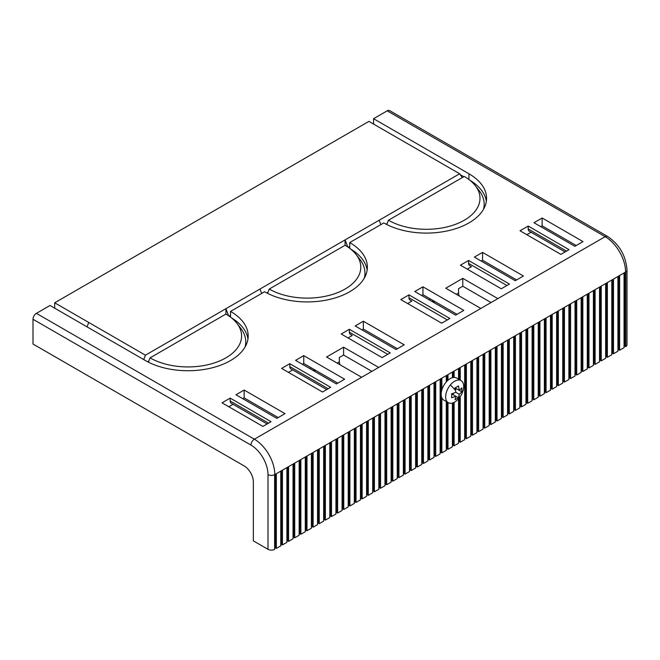 <?xml version="1.0" encoding="UTF-8"?>
<svg xmlns="http://www.w3.org/2000/svg" width="660" height="660" viewBox="0 0 660 660"><rect width="100%" height="100%" fill="white"/><g stroke="black" fill="none" stroke-linecap="round" stroke-linejoin="round"><path stroke-width="0.99" d="M379.153 220.234L459.64 173.761L368.915 121.382L54.697 302.8L145.423 355.179L379.153 220.234L380.845 224.614M349.742 246.502L348.332 247.31M345.081 239.902L347.803 246.955M387.197 223.459L386.017 224.136M459.64 173.761L462.322 177.581M491.048 302.552L462.784 286.234L458.543 288.684L458.543 293.007A4.818 2.78 60 0 0 459.368 296.06M526.82 234.704L531.069 232.254M540.788 226.644L542.149 225.86L542.149 217.998L583.019 241.593L574.843 246.312L533.973 222.717L542.149 217.998M576.205 245.52L542.149 225.86M467.222 269.115L471.471 266.665M481.189 261.055L482.551 260.271L482.551 252.4L523.421 275.995L515.245 280.714L474.375 257.12L482.551 252.4M516.607 279.931L482.551 260.271M625.754 346.682A4.818 2.78 0 0 0 627 344.817L627 270.097A4.818 2.78 0 0 1 625.754 271.969L625.754 346.682L624.739 346.096L624.055 346.492M33 319.258L250.965 445.096A24.082 13.901 60 0 1 267.993 474.589L267.993 549.31L253.349 540.854L253.349 481.866A13.002 7.507 -120 0 0 244.15 465.935L33 344.033L33 319.258A4.818 2.78 120 0 1 36.407 313.36L254.372 439.197L480.835 308.451L445.756 288.197L462.784 278.363L497.863 298.617L480.835 308.451M267.993 549.31A4.818 2.78 0 0 0 274.626 549.409L274.626 474.688A4.818 2.78 0 0 0 274.808 474.589L276.334 473.707L276.334 548.427L275.311 547.833L274.626 548.229M276.334 473.707L280.764 471.149L280.764 545.869L276.334 548.427M280.764 471.149L286.894 467.61L286.894 542.33L282.463 544.888L281.449 544.294L280.764 544.69M286.894 467.61L293.024 464.071L293.024 538.791L288.593 541.348L287.578 540.755L286.894 541.15M293.024 464.071L299.153 460.531L299.153 535.252L294.723 537.809L293.708 537.215L293.024 537.611M299.153 460.531L305.283 456.992L305.283 531.712L300.861 534.27L299.838 533.676L299.153 534.072M305.283 456.992L311.413 453.453L311.413 528.173L306.991 530.731L305.968 530.137L305.283 530.533M311.413 453.453L317.542 449.914L317.542 524.634L313.12 527.191L312.097 526.597L311.413 526.993M317.542 449.914L323.672 446.374L323.672 521.095L319.25 523.652L318.227 523.058L317.542 523.454M323.672 446.374L329.802 442.835L329.802 517.556L325.38 520.113L324.357 519.519L323.672 519.915M329.802 442.835L335.932 439.296L335.932 514.016L331.51 516.574L330.487 515.98L329.802 516.376M335.932 439.296L342.07 435.757L342.07 510.477L337.639 513.034L336.616 512.44L335.932 512.837M342.07 435.757L348.2 432.217L348.2 506.938L343.769 509.495L342.746 508.901L342.07 509.297M348.2 432.217L354.329 428.678L354.329 503.398L349.899 505.956L348.876 505.362L348.2 505.758M354.329 428.678L360.459 425.139L360.459 499.859L356.029 502.417L355.006 501.823L354.329 502.219M360.459 425.139L366.589 421.6L366.589 496.32L362.159 498.877L361.135 498.284L360.459 498.68M366.589 421.6L372.718 418.06L372.718 492.781L368.288 495.338L367.265 494.744L366.589 495.14M372.718 418.06L378.848 414.521L378.848 489.241L374.418 491.799L373.395 491.205L372.718 491.601M378.848 414.521L384.978 410.982L384.978 485.702L380.548 488.26L379.525 487.666L378.848 488.062M384.978 410.982L391.108 407.443L391.108 482.163L386.677 484.72L385.663 484.127L384.978 484.522M391.108 407.443L397.237 403.903L397.237 478.624L392.807 481.181L391.792 480.587L391.108 480.983M397.237 403.903L403.367 400.364L403.367 475.084L398.937 477.642L397.922 477.048L397.237 477.444M403.367 400.364L409.497 396.825L409.497 471.545L405.075 474.103L404.052 473.509L403.367 473.905M409.497 396.825L415.627 393.286L415.627 468.006L411.205 470.563L410.182 469.969L409.497 470.365M415.627 393.286L421.757 389.746L421.757 464.467L417.334 467.024L416.311 466.43L415.627 466.826M421.757 389.746L427.886 386.207L427.886 460.928L423.464 463.485L422.441 462.891L421.757 463.287M427.886 386.207L434.016 382.668L434.016 457.388L429.594 459.946L428.571 459.352L427.886 459.748M434.016 382.668L440.146 379.129L440.146 453.849L435.724 456.406L434.701 455.812L434.016 456.209M446.284 401.536L446.284 450.31L441.853 452.867L440.831 452.273L440.146 452.669M452.413 403.029L452.413 446.77L447.983 449.328L446.96 448.734L446.284 449.13M458.543 398.813L458.543 443.231L454.113 445.789L453.09 445.195L452.413 445.591M458.543 379.137L458.543 368.511L464.673 364.972L464.673 439.692L460.243 442.249L459.22 441.656L458.543 442.052M464.673 364.972L470.803 361.433L470.803 436.153L466.372 438.71L465.349 438.116L464.673 438.512M470.803 361.433L476.933 357.893L476.933 432.613L472.502 435.171L471.479 434.577L470.803 434.973M476.933 357.893L483.062 354.354L483.062 429.074L478.632 431.632L477.609 431.038L476.933 431.434M483.062 354.354L489.192 350.815L489.192 425.535L484.762 428.092L483.739 427.498L483.062 427.894M489.192 350.815L495.322 347.275L495.322 421.996L490.891 424.553L489.877 423.959L489.192 424.355M495.322 347.275L501.452 343.736L501.452 418.457L497.021 421.014L496.007 420.42L495.322 420.816M501.452 343.736L507.581 340.197L507.581 414.917L503.151 417.475L502.136 416.881L501.452 417.277M507.581 340.197L513.711 336.658L513.711 411.378L509.289 413.935L508.266 413.341L507.581 413.737M513.711 336.658L519.841 333.118L519.841 407.839L515.419 410.396L514.396 409.802L513.711 410.198M519.841 333.118L525.97 329.579L525.97 404.299L521.548 406.857L520.525 406.263L519.841 406.659M525.97 329.579L532.1 326.04L532.1 400.76L527.678 403.318L526.655 402.724L525.97 403.12M532.1 326.04L538.23 322.501L538.23 397.221L533.808 399.778L532.785 399.185L532.1 399.58M538.23 322.501L544.36 318.962L544.36 393.682L539.938 396.239L538.915 395.645L538.23 396.041M544.36 318.962L550.498 315.422L550.498 390.142L546.067 392.7L545.044 392.106L544.36 392.502M550.498 315.422L556.628 311.883L556.628 386.603L552.197 389.161L551.174 388.567L550.498 388.963M556.628 311.883L562.757 308.344L562.757 383.064L558.327 385.621L557.304 385.027L556.628 385.423M562.757 308.344L568.887 304.804L568.887 379.525L564.457 382.082L563.434 381.488L562.757 381.884M568.887 304.804L575.017 301.265L575.017 375.986L570.587 378.543L569.563 377.949L568.887 378.345M575.017 301.265L581.146 297.726L581.146 372.446L576.716 375.004L575.693 374.41L575.017 374.806M581.146 297.726L587.276 294.187L587.276 368.907L582.846 371.464L581.823 370.87L581.146 371.266M587.276 294.187L593.406 290.647L593.406 365.368L588.976 367.925L587.953 367.331L587.276 367.727M593.406 290.647L599.536 287.108L599.536 361.828L595.106 364.386L594.091 363.792L593.406 364.188M599.536 287.108L605.665 283.569L605.665 358.289L601.235 360.847L600.22 360.253L599.536 360.649M605.665 283.569L611.795 280.03L611.795 354.75L607.365 357.308L606.35 356.713L605.665 357.109M611.795 280.03L617.925 276.49L617.925 351.211L613.503 353.768L612.48 353.174L611.795 353.57M617.925 276.49L624.055 272.951L624.055 347.671L619.633 350.229L618.61 349.635L617.925 350.031M624.739 272.555L624.739 346.096M619.633 275.509L619.633 350.229M440.146 379.129L441.853 378.147L441.853 389.903A12.763 7.367 120 0 0 441.853 397.848A12.763 7.367 120 0 0 443.817 400.108L448.288 402.691A12.763 7.367 -60 0 1 450.343 384.995A21.194 4.876 39.6 0 1 455.557 390.522A21.054 12.152 60 0 1 455.788 392.287A21.054 12.152 180 0 1 451.58 393.789A19.924 11.5 60 0 1 451.58 397.724A21.054 12.152 0 0 0 455.788 396.223A21.054 12.152 60 0 1 454.987 399.688A19.924 11.5 0 0 0 458.395 397.724A21.054 12.152 -120 0 0 458.964 395.752A21.054 12.152 -120 0 0 459.195 394.259A21.054 12.152 0 0 0 461.794 391.825A19.924 11.5 -120 0 0 461.794 387.89A21.054 12.152 180 0 1 459.195 390.324A21.054 12.152 -120 0 0 458.395 385.927A19.924 11.5 180 0 1 454.987 387.89A21.054 12.152 60 0 1 455.557 390.522M446.284 375.589L447.983 374.608L447.983 380.234A12.763 7.367 120 0 0 446.284 381.934L446.284 375.589L441.853 378.147M452.413 377.677L452.413 372.05L454.113 371.068L454.113 377.413A12.763 7.367 120 0 0 452.413 377.677A12.763 7.367 120 0 0 447.983 380.234M624.055 272.951L625.589 272.068A4.818 2.78 0 0 0 625.754 271.969M625.589 272.068A28.9 16.681 -120 0 0 605.154 236.676A4.818 2.78 120 0 1 607.563 236.437L389.598 110.591A4.818 2.78 120 0 0 387.189 110.831L373.568 118.701L468.938 173.761A60.209 34.757 0 0 1 486.568 198.338A60.209 34.757 0 0 1 449.402 230.447A60.209 34.757 0 0 1 383.798 222.915L349.742 242.575A60.209 34.757 0 0 1 367.373 267.16A60.209 34.757 0 0 1 330.206 299.269A60.209 34.757 0 0 1 264.594 291.736L230.538 311.396A60.209 34.757 0 0 1 248.176 335.973A60.209 34.757 0 0 1 211.01 368.09A60.209 34.757 0 0 1 145.398 360.55L50.028 305.489L36.407 313.36M373.568 124.072L373.568 118.701M361.647 377.264L326.568 357.01L343.596 347.176L378.675 367.43M560.876 254.372L520.014 230.777L528.19 226.058L569.052 249.653L560.876 254.372M501.278 288.783L460.416 265.188L468.584 260.469L509.454 284.064L501.278 288.783M455.647 315.125L414.777 291.53L422.953 286.811L463.815 310.406L455.647 315.125M441.68 323.185L400.81 299.59L408.986 294.871L449.856 318.466L441.68 323.185M396.049 349.536L355.179 325.941L363.355 321.222L404.217 344.817L396.049 349.536M382.082 357.596L341.212 334.001L349.387 329.282L390.258 352.877L382.082 357.596M336.443 383.947L295.581 360.352L303.748 355.633L344.619 379.228L336.443 383.947M322.484 392.007L281.614 368.412L289.789 363.693L330.66 387.288L322.484 392.007M276.845 418.358L235.975 394.762L244.15 390.043L285.021 413.638L276.845 418.358M262.886 426.418L222.016 402.823L230.191 398.104L271.054 421.699L262.886 426.418M35.384 345.411L244.175 465.952M371.869 371.365L343.596 355.039L343.596 347.176M343.596 355.039L339.339 357.497L339.339 361.828L337.128 363.107M340.156 364.856A4.818 2.78 60 0 1 339.339 361.828M268.001 292.264L266.813 292.949M348.026 337.936L352.275 335.486M361.985 329.876L363.355 329.084L363.355 321.222M397.411 348.752L363.355 329.084M407.624 303.526L411.873 301.075M421.591 295.465L422.953 294.682L422.953 286.811M457.009 314.341L422.953 294.682M462.784 286.234L462.784 278.363M54.697 308.187L54.697 302.8M431.623 301.257L435.212 301.76M429.759 298.609L429.759 300.185M460.267 174.652L463.832 176.707M469.738 180.13A60.209 34.757 180 0 1 486.354 201.283M483.491 209.319A57.8 33.371 0 0 0 479.127 190.616L475.315 185.699A53.625 30.962 180 0 1 456.778 223.839A53.625 30.962 180 0 1 388.451 220.225L386.776 224.524M388.451 220.225L464.285 176.443A53.625 30.962 180 0 1 475.315 185.699M349.742 248.325L349.742 242.575M364.287 278.132A57.8 33.371 0 0 0 359.931 259.429L356.12 254.521A53.625 30.962 180 0 1 337.573 292.661A53.625 30.962 180 0 1 269.247 289.047L267.58 293.345M350.534 248.944A60.209 34.757 180 0 1 367.158 270.105M269.247 289.047L345.089 245.264A53.625 30.962 180 0 1 356.12 254.521M261.649 293.436L259.957 289.055M230.538 315.315L229.127 316.132M230.538 317.147L230.538 311.396M231.338 317.765A60.209 34.757 180 0 1 247.954 338.926M148.797 361.094L147.625 361.771M228.83 406.758L233.071 404.299M242.789 398.689L244.15 397.906L244.15 390.043M278.207 417.565L244.15 397.906M288.428 372.347L292.677 369.897M302.387 364.287L303.748 363.495L303.748 355.633M337.813 383.163L303.748 363.495M312.427 370.078L316.016 370.573M310.563 367.43L310.563 369.006M88.753 322.459L87.037 326.857M143.707 359.576L145.423 355.179M228.624 315.785L225.901 308.715L225.901 314.086L150.051 357.868L148.385 362.167M245.091 346.954A57.8 33.371 0 0 0 240.727 328.251L236.923 323.334A53.625 30.962 180 0 1 218.377 361.474A53.625 30.962 180 0 1 150.051 357.868M225.885 314.086A53.625 30.962 180 0 1 236.923 323.334M268.537 423.151L230.191 401.016L230.191 398.104M230.191 401.016A4.818 2.78 120 0 0 231.19 403.21L232.6 404.027A0.965 0.553 120 0 0 232.609 404.036L267.135 423.967L232.6 404.027M328.135 388.74L289.789 366.605L289.789 363.693M289.789 366.605A4.818 2.78 120 0 0 290.788 368.8L292.198 369.616A0.965 0.553 120 0 0 292.207 369.625M326.733 389.557L290.788 368.8L326.733 389.557M345.073 245.273L345.073 239.902M387.733 354.337L349.387 332.195L349.387 329.282M349.387 332.195A4.818 2.78 120 0 0 350.386 334.397L351.805 335.214M447.332 319.927L408.986 297.784L408.986 294.871M408.986 297.784A4.818 2.78 120 0 0 409.984 299.986L411.403 300.803M446.96 375.193L446.96 381.2M446.96 401.932L446.96 448.734M454.113 402.361L454.113 445.789M458.964 395.752A21.194 4.876 39.6 0 1 459.03 398.244A21.194 21.194 0 0 0 462.874 391.24A12.763 7.367 120 0 0 461.051 380.589L456.58 378.007A12.763 7.367 120 0 0 454.113 377.413M458.419 398.945A21.194 21.194 0 0 0 459.03 398.244A21.194 4.876 39.6 0 1 458.997 398.285A12.763 7.367 -60 0 1 458.419 398.945A12.763 7.367 -60 0 1 448.288 402.691M446.284 381.934A12.763 7.367 120 0 0 445.871 382.412A12.763 7.367 120 0 0 441.853 389.903M447.983 402.517L447.983 449.328M453.09 402.806L453.09 445.195M453.09 371.654L453.09 377.52M461.051 380.589A12.763 7.367 120 0 0 450.343 384.995M458.395 397.724L451.58 393.789M459.195 394.259L455.788 392.287M453.263 394.762L453.263 393.286M455.392 389.598L456.67 388.864L461.794 391.825M459.195 390.324L454.987 387.89M441.853 397.848L441.853 452.867M440.831 378.733L440.831 452.273M435.724 381.686L435.724 456.406M434.701 382.272L434.701 455.812M429.594 385.225L429.594 459.946M428.571 385.811L428.571 459.352M423.464 388.765L423.464 463.485M422.441 389.35L422.441 462.891M417.334 392.304L417.334 467.024M416.311 392.89L416.311 466.43M411.205 395.843L411.205 470.563M410.182 396.429L410.182 469.969M405.075 399.382L405.075 474.103M404.052 399.968L404.052 473.509M398.937 402.922L398.937 477.642M397.922 403.507L397.922 477.048M392.807 406.461L392.807 481.181M391.792 407.047L391.792 480.587M386.677 410L386.677 484.72M385.663 410.586L385.663 484.127M380.548 413.539L380.548 488.26M379.525 414.125L379.525 487.666M374.418 417.079L374.418 491.799M373.395 417.664L373.395 491.205M368.288 420.618L368.288 495.338M367.265 421.204L367.265 494.744M362.159 424.157L362.159 498.877M361.135 424.743L361.135 498.284M356.029 427.696L356.029 502.417M355.006 428.282L355.006 501.823M349.899 431.236L349.899 505.956M348.876 431.821L348.876 505.362M343.769 434.775L343.769 509.495M342.746 435.361L342.746 508.901M337.639 438.314L337.639 513.034M336.616 438.9L336.616 512.44M331.51 441.853L331.51 516.574M330.487 442.439L330.487 515.98M325.38 445.393L325.38 520.113M324.357 445.978L324.357 519.519M319.25 448.932L319.25 523.652M318.227 449.518L318.227 523.058M313.12 452.471L313.12 527.191M312.097 453.057L312.097 526.597M306.991 456.01L306.991 530.731M305.968 456.596L305.968 530.137M300.861 459.55L300.861 534.27M299.838 460.135L299.838 533.676M294.723 463.089L294.723 537.809M293.708 463.675L293.708 537.215M288.593 466.628L288.593 541.348M287.578 467.214L287.578 540.755M282.463 470.167L282.463 544.888M281.449 544.294L281.449 470.753M275.311 474.292L275.311 547.833M460.243 367.529L460.243 380.119M460.243 396.627L460.243 442.249M459.22 368.115L459.22 379.533M459.22 398.013L459.22 441.656M466.372 363.99L466.372 438.71M465.349 364.576L465.349 438.116M472.502 360.451L472.502 435.171M471.479 361.036L471.479 434.577M478.632 356.911L478.632 431.632M477.609 357.497L477.609 431.038M484.762 353.372L484.762 428.092M483.739 353.958L483.739 427.498M490.891 349.833L490.891 424.553M489.877 350.419L489.877 423.959M497.021 346.294L497.021 421.014M496.007 346.879L496.007 420.42M503.151 342.754L503.151 417.475M502.136 343.34L502.136 416.881M509.289 339.215L509.289 413.935M508.266 339.801L508.266 413.341M515.419 335.676L515.419 410.396M514.396 336.262L514.396 409.802M521.548 332.137L521.548 406.857M520.525 332.722L520.525 406.263M527.678 328.597L527.678 403.318M526.655 329.183L526.655 402.724M533.808 325.058L533.808 399.778M532.785 325.644L532.785 399.185M539.938 321.519L539.938 396.239M538.915 322.105L538.915 395.645M546.067 317.98L546.067 392.7M545.044 318.565L545.044 392.106M552.197 314.44L552.197 389.161M551.174 315.026L551.174 388.567M558.327 310.901L558.327 385.621M557.304 311.487L557.304 385.027M564.457 307.362L564.457 382.082M563.434 307.948L563.434 381.488M570.587 303.823L570.587 378.543M569.563 304.409L569.563 377.949M576.716 300.284L576.716 375.004M575.693 300.869L575.693 374.41M582.846 296.744L582.846 371.464M581.823 297.33L581.823 370.87M588.976 293.205L588.976 367.925M587.953 293.791L587.953 367.331M595.106 289.666L595.106 364.386M594.091 290.251L594.091 363.792M601.235 286.126L601.235 360.847M600.22 286.712L600.22 360.253M607.365 282.587L607.365 357.308M606.35 283.173L606.35 356.713M613.503 279.048L613.503 353.768M612.48 279.634L612.48 353.174M618.61 276.094L618.61 349.635M566.536 251.105L528.19 228.971L528.19 226.058M528.19 228.971A4.818 2.78 120 0 0 529.18 231.165L565.125 251.922L529.18 231.165M506.938 285.516L468.584 263.373L468.584 260.469M468.584 263.373A4.818 2.78 120 0 0 469.582 265.576L471.001 266.392M497.863 298.617L605.154 236.676L387.189 110.831M250.965 445.096A4.818 2.78 -60 0 1 254.372 439.197A28.9 16.681 60 0 1 274.808 474.589M447.983 374.608L452.413 372.05M454.113 371.068L458.543 368.511M456.316 294.294L458.543 293.007M468.938 179.512L468.938 173.761M274.626 474.688A4.818 2.78 180 0 1 267.993 474.589M607.563 236.437C619.468 244.522 625.944 255.75 627 270.097"/></g></svg>

